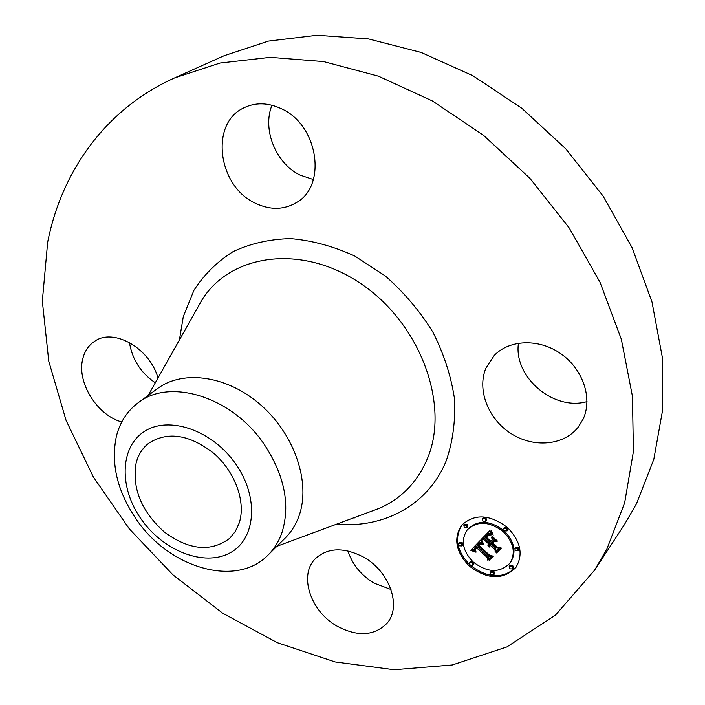 <?xml version="1.0" encoding="UTF-8"?>
<svg xmlns="http://www.w3.org/2000/svg" width="705" height="705" viewBox="0 0 705 705"><rect width="100%" height="100%" fill="white"/><g stroke="black" fill="none" stroke-linecap="round" stroke-linejoin="round"><path stroke-width="1.06" d="M391.002 589.503L374.091 583.15C361.057 575.21 352.341 564.467 347.962 550.922M363.551 557.109C389.75 571.411 401.956 606.732 386.983 623.273C374.17 636.086 357.426 636.985 336.761 625.97C310.42 611.138 298.567 575.077 315.302 558.757C327.702 547.485 343.784 546.939 363.551 557.109M354.086 518.184L354.871 517.391M174.532 77.947L224.04 55.748L268.411 41.093L317.091 35.25L368.618 38.925L421.229 52.47L472.985 75.787L521.823 108.27L565.771 148.834L603.013 195.937L632.094 247.684L652.002 301.978L662.207 356.686L662.674 409.746L653.817 459.334L636.421 503.934L624.295 524.82L594.579 570.213L555.381 615.201L506.948 646.917L452.266 664.991L394.148 669.75L335.104 661.96L277.329 642.704L222.709 613.209L172.901 574.813L129.332 528.9L93.333 476.933L66.103 420.48L48.76 361.224L42.326 301.079L47.667 242.176C61.538 171.544 105.433 108.94 174.532 77.947L220.083 63.036L270.306 57.325L323.701 61.591L378.453 76.184L432.509 101.018L483.7 135.457L529.904 178.312L569.208 227.944L600.043 282.317L621.316 339.202L632.447 396.325L633.416 451.508L624.648 502.859L606.97 548.798L594.579 570.213M155.285 382.797C140.771 372.901 132.161 359.471 129.456 342.515M313.381 179.519L300.101 175.104C275.928 163.516 262.013 129.553 271.971 105.23M587.009 401.612C553.478 411.315 513.39 376.875 518.466 343.185M239.215 523.004L235.347 531.429L229.715 538.312C210.962 552.323 189.16 550.226 164.309 532.028C141.203 511.125 131.826 488.027 136.18 462.718C138.347 454.619 142.498 448.142 148.632 443.286C167.719 431.055 189.495 434.439 213.959 453.438C235.311 472.024 246.054 502.18 239.215 523.004M235.585 463.775C212.108 429.935 168.354 415.254 144.102 431.654C119.497 447.56 119.083 488.45 141.511 519.62C163.595 551.01 204.177 566.926 229.848 552.958C255.844 539.501 259.44 497.377 235.585 463.775M268.059 555.055C236.395 587.952 169.553 568.186 136.664 519.849C117.347 491.658 110.597 463.758 116.422 436.139C120 422.083 127.235 410.962 138.136 402.784L157.567 388.552C183.397 369.288 228.12 375.765 261.493 405.595C294.981 435.267 310.79 483.084 299.096 515.707C295.985 524.502 291.341 531.967 285.173 538.091L268.059 555.055C274.263 548.895 278.907 541.37 282 532.486C290.513 504.692 284.512 475.205 263.996 444.035C232.051 396.668 169.605 377.624 138.136 402.784M485.86 368.248L494.275 355.426C509.706 339.352 539.413 338.365 561.295 354.06C583.291 369.596 592.808 398.774 583.035 419.308L578.162 427.212C563.595 445.78 533.288 448.116 510.772 433.39C488.142 418.849 476.88 389.918 485.86 368.248M254.805 202.934C217.951 185.917 209.623 123.578 243.683 107.927C255.466 102.207 268.094 102.507 281.559 108.808C318.272 125.155 327.12 185.503 296.664 202.441C283.745 210.099 269.795 210.257 254.805 202.934M121.762 421.96C97.299 415.421 76.713 382.577 82.688 359.215C84.521 351.381 88.46 345.441 94.505 341.387C113.452 327.552 149.733 348.103 157.999 377.977M469.248 565.992C455.703 551.883 453.192 538.285 461.731 525.199C474.509 513.46 489.763 514.245 507.485 527.551C520.731 541.246 523.524 554.553 515.875 567.49C502.929 580.233 487.384 579.739 469.248 565.992M462.136 524.723C454.117 537.642 456.655 550.984 469.75 564.758M470.535 565.463C488.212 578.585 503.449 579.087 516.236 566.979M509.865 563.269L510.614 562.264C516.712 552.077 514.544 541.572 504.093 530.759C490.107 520.246 478.069 519.655 467.997 528.988L467.212 529.94C477.294 520.616 489.332 521.207 503.335 531.729C513.795 542.55 515.972 553.064 509.865 563.269C499.686 573.227 487.463 572.804 473.205 562.017C462.559 550.931 460.559 540.241 467.212 529.94M467.045 527.798L467.829 526.838L467.371 524.353L464.63 524.212L463.846 525.163L466.578 525.304L467.045 527.798L464.304 527.657L463.846 525.163M507.08 530.927L507.838 529.957L507.353 527.481L504.498 527.384L503.74 528.353L506.595 528.45L507.08 530.927L504.225 530.839L503.74 528.353M485.736 521.444L486.512 520.484L486.045 517.981L483.251 517.867L482.476 518.818L485.269 518.933L485.736 521.444L482.943 521.33L482.476 518.818M512.553 568.909L513.293 567.904L512.791 565.516L509.935 565.419L509.186 566.415L512.05 566.512L512.553 568.909L509.689 568.812L509.186 566.415M518.228 550.728L518.968 549.741L518.475 547.309L515.593 547.221L514.853 548.208L517.734 548.296L518.228 550.728L515.346 550.64L514.853 548.208M472.773 561.612L470.385 561.753L469.609 562.731L472.359 562.872L472.843 565.278L470.094 565.146L469.609 562.731M472.843 565.278L473.61 564.291L473.231 561.982M461.837 545.943L462.63 544.974L462.154 542.524L459.44 542.383L458.647 543.343L461.37 543.485L461.837 545.943L459.122 545.802L458.647 543.343M493.712 574.804L494.461 573.799L493.967 571.42L491.165 571.297L490.407 572.293L493.209 572.416L493.712 574.804L490.9 574.681L490.407 572.293M480.519 540.145L482.669 544.41L479.576 543.529L477.408 545.212L489.305 556.201L491.491 556.307L487.684 560.105L487.552 557.77L476.562 547.794L475.196 549.847L476.139 552.077L474.826 549.759L476.183 547.626L475.734 547.036L473.919 549.468L475.355 552.165L470.755 550.27L480.519 540.145M481.744 540.241L483.771 544.401L481.453 540.603M481.251 544.057L478.88 545.45L490.001 555.558L493.421 556.13L489.147 560.378L492.654 556.315L489.843 555.892L478.307 545.423L479.946 544.013L481.251 544.057M481.286 539.369L489.966 530.548L491.931 534.98L488.468 534.416L484.996 537.369L490.204 542.083L490.715 541.572L486.115 537.404L488.776 534.989L490.742 534.901L488.706 535.421L486.626 537.466L490.927 541.361L492.196 540.083L491.658 537.016L496.329 541.255L493.068 540.999L491.138 542.929L496.752 548.023L499.281 548.252L495.148 552.376L495.069 549.697L490.283 545.362L489.411 547.036L489.984 545.088L489.464 544.621L488.45 546.868L487.939 545.247L488.53 543.775L483.841 539.519L481.286 539.369M491.288 530.512L493.192 535.148L491.658 533.059L491.288 530.512M492.663 536.752L497.483 541.114L492.663 536.752M494.522 541.317L492.795 543.053L497.571 547.371L501.493 548.093L496.602 552.958L500.717 548.296L497.492 547.706L492.284 542.991L494.522 541.317M482.229 538.409L484.608 538.549L489.296 542.797L488.116 546.208M483.841 539.519L484.608 538.549M489.041 545.018L490.231 543.643L490.75 544.119L489.984 545.088M490.407 544.551L490.125 545.555M490.16 545.503L491.05 544.383L495.826 548.719L495.906 551.398L499.078 548.234M491.138 542.929L493.826 540.021L495.086 540.118M492.769 538.021L492.962 539.105L492.196 540.083M486.626 537.466L488.838 534.963M484.996 537.369L488.803 533.641L491.094 533.482M488.53 543.775L489.296 542.797M488.318 544.057L489.085 543.079M488.16 544.348L488.926 543.37M488.036 544.648L488.803 543.67M487.966 544.947L488.732 543.969M487.939 545.247L488.706 544.278M487.948 545.564L488.715 544.586M488.01 545.882L488.776 544.903M488.257 546.534L488.627 546.067M489.191 544.85L489.957 543.872M489.323 544.727L490.09 543.758M489.464 544.621L490.231 543.643M489.596 545.608L490.363 544.63M489.508 545.793L490.275 544.815M489.437 545.978L490.204 545.009M489.393 546.181L490.16 545.203M489.367 546.384L490.134 545.406M489.358 546.595L489.949 545.837M489.376 546.807L489.808 546.252M489.411 547.036L489.772 546.569M490.283 545.362L491.05 544.383M495.069 549.697L495.826 548.719M495.148 552.376L495.906 551.398M493.068 540.999L493.826 540.021M486.811 537.236L487.587 536.267M486.996 537.025L487.763 536.056M487.164 536.831L487.93 535.862M487.322 536.664L488.089 535.694M487.472 536.505L488.239 535.536M487.666 536.311L488.433 535.342M487.86 536.126L488.627 535.157M488.045 535.959L488.812 534.989M488.221 535.8L488.909 534.936M488.389 535.659L488.988 534.901M488.556 535.536L489.085 534.866M488.706 535.421L489.173 534.839M488.865 535.324L489.261 534.813M485.313 537.06L486.089 536.091M486.142 536.249L486.908 535.28M486.609 535.756L487.375 534.787M486.855 535.509L487.631 534.54M487.102 535.28L487.878 534.32M487.349 535.077L488.116 534.117M487.587 534.901L488.353 533.932M487.816 534.742L488.583 533.782M488.036 534.61L488.803 533.641M488.257 534.505L489.023 533.535M488.468 534.416L489.235 533.447M488.671 534.355L489.446 533.385M488.873 534.311L489.64 533.341M489.085 534.293L489.852 533.324M489.314 534.293L490.081 533.324M489.561 534.311L490.336 533.341M489.834 534.346L490.61 533.377M490.134 534.408L490.9 533.438M490.451 534.478L491.156 533.597M490.786 534.575L491.323 533.905M491.147 534.69L491.508 534.24M471.645 549.345L474.016 550.305M474.491 548.217L476.51 546.067L476.959 546.648L476.183 547.626M475.822 547.97L474.826 549.759M475.663 548.71L477.338 546.816L488.318 556.783L488.45 559.118L491.279 556.298M477.408 545.212L479.611 542.859L481.647 542.683M471.266 550.464L472.042 549.495M471.768 550.658L472.544 549.688M472.253 550.852L473.037 549.882M472.729 551.054L473.504 550.076M473.187 551.248L473.963 550.279M473.628 551.451L474.209 550.728M474.06 551.654L474.465 551.143M474.668 548.005L475.443 547.036M474.87 547.794L475.646 546.816M475.02 547.635L475.796 546.666M475.188 547.485L475.963 546.516M475.364 547.336L476.139 546.366M475.54 547.186L476.316 546.216M475.734 547.036L476.51 546.067M475.091 548.86L475.725 548.067M474.994 549.045L475.769 548.076M474.923 549.23L475.699 548.252M474.87 549.407L475.646 548.437M474.844 549.583L475.619 548.613M474.87 550.12L475.214 549.68M475.804 548.543L476.58 547.573M475.963 548.375L476.739 547.397M476.562 547.794L477.338 546.816M487.552 557.77L488.318 556.783M487.684 560.105L488.45 559.118M477.541 545.053L478.316 544.075M477.673 544.886L478.448 543.916M477.814 544.727L478.589 543.758M477.964 544.568L478.73 543.599M478.105 544.419L478.88 543.449M478.29 544.242L479.065 543.273M478.475 544.084L479.241 543.114M478.651 543.952L479.426 542.973M478.836 543.828L479.611 542.859M479.021 543.722L479.797 542.753M479.206 543.643L479.982 542.674M479.391 543.573L480.167 542.603M479.576 543.529L480.352 542.559M479.761 543.502L480.537 542.524M479.946 543.485L480.722 542.515M480.14 543.493L480.916 542.524M480.343 543.52L481.118 542.55M480.554 543.564L481.33 542.594M480.784 543.625L481.559 542.656M481.022 543.705L481.718 542.832M481.268 543.811L481.85 543.07M481.533 543.925L482 543.335M481.806 544.057L482.158 543.608M489.614 559.338L493.218 556.095M489.147 560.378L489.913 559.391M479.092 545.185L479.867 544.216M479.206 545.071L479.982 544.093M479.559 544.753L480.22 543.925M479.752 544.612L480.308 543.908M479.946 544.489L480.413 543.899M480.149 544.383L480.528 543.899M497.051 551.936L501.29 548.058M492.795 543.053L494.328 541.308M496.602 552.958L497.36 551.98M196.748 309.195L201.868 300.101C230.5 253.703 302.031 243.436 361.11 283.824C420.462 323.683 449.993 404.732 427.556 458.259C417.642 481.841 401.621 498.505 379.493 508.27L276.898 546.296M179.414 339.96L183.3 316.536L193.91 290.363C204.045 274.65 217.096 261.749 233.055 251.641C250.442 243.498 269.583 239.154 290.486 238.616C311.954 240.431 333.412 246.256 354.862 256.082L385.124 275.814C403.798 292.152 419.678 310.852 432.773 331.923C443.842 353.813 451.077 376.073 454.487 398.713C455.571 420.947 452.83 441.612 446.265 460.7C428.332 505 383.828 528.627 336.593 524.167M506.595 528.45L507.353 527.481M472.359 562.872L473.099 561.92M196.695 309.283L148.165 395.435"/></g></svg>
